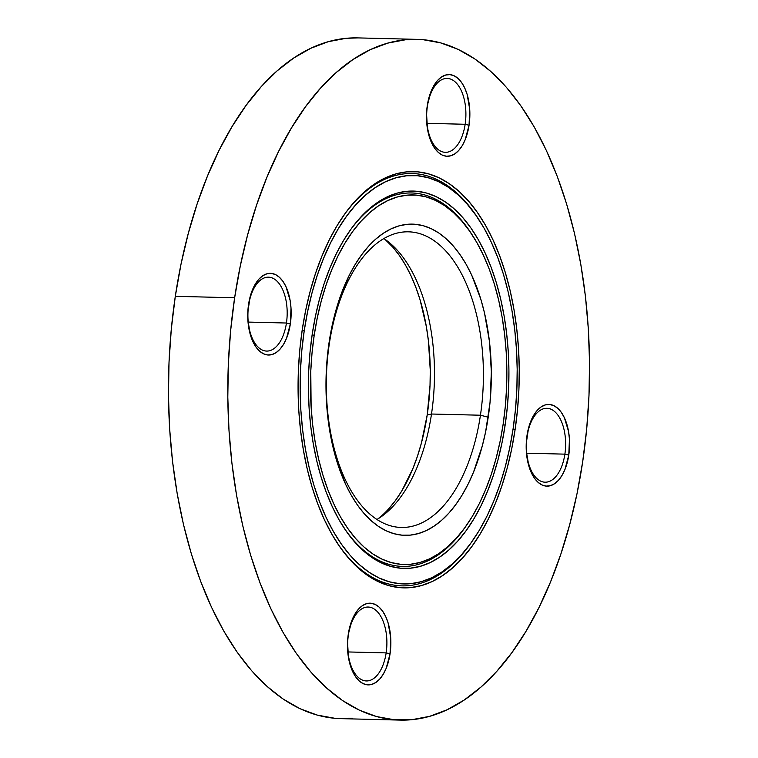 <?xml version="1.0" encoding="UTF-8"?>
<svg xmlns="http://www.w3.org/2000/svg" width="758" height="758" viewBox="0 0 758 758"><rect width="100%" height="100%" fill="white"/><g stroke="black" fill="none" stroke-linecap="round" stroke-linejoin="round"><path stroke-width="1.14" d="M472.139 541.326A206.233 109.484 91.4 0 1 334.97 539.459A206.233 109.484 91.4 0 0 471.628 542.074L472.66 540.587A204.281 108.451 -88.6 0 1 346.643 551.123A204.281 108.451 -88.6 0 1 304.252 330.564L302.186 330.166L304.252 330.564L301.855 350.224L300.481 370.179L300.149 390.218L300.86 410.163L302.613 429.814L305.389 448.982L309.16 467.478L313.888 485.139L319.525 501.777L326.025 517.24L333.321 531.377L341.337 544.055L350.006 555.15L359.245 564.558L368.947 572.186L379.038 577.966L389.423 581.831L399.978 583.745L410.628 583.698L421.259 581.689L431.766 577.738L442.047 571.873L452.005 564.16L461.556 554.666L470.585 543.495L479.028 530.742L486.788 516.539L493.799 501.019L499.986 484.324L505.302 466.625L509.679 448.092L513.081 428.905A204.281 108.451 -88.6 0 1 472.66 540.587M480.032 221.45A206.233 109.484 91.4 0 0 342.938 216.561A206.233 109.484 91.4 0 1 479.549 220.692L480.515 222.227A204.281 108.451 -88.6 0 1 513.081 428.905L515.487 409.235L516.861 389.28L517.183 369.241L516.473 349.296L514.72 329.654L511.944 310.486L508.173 291.982L503.454 274.33L497.807 257.692L491.307 242.228L484.021 228.082L475.996 215.405L467.326 204.309L458.097 194.901L448.385 187.273L438.295 181.503L427.919 177.637L417.355 175.714L406.705 175.761L396.083 177.77L385.576 181.731L375.295 187.596L365.328 195.308L355.786 204.793L346.747 215.964L338.305 228.717L330.545 242.92L323.543 258.45L317.346 275.135L312.04 292.834L307.663 311.367L304.252 330.564A204.281 108.451 -88.6 0 1 480.515 222.227M515.07 429.833L513.005 429.435L515.07 429.833L511.603 449.399L507.14 468.283L501.73 486.323L495.419 503.331L488.275 519.145L480.364 533.623L471.77 546.613L462.56 558.002L452.829 567.676L442.681 575.53L432.202 581.509L421.495 585.536L410.665 587.583L399.817 587.63L389.053 585.678L378.479 581.737L368.199 575.853L358.297 568.083L348.888 558.494L340.058 547.191L331.881 534.267L324.452 519.855L317.829 504.098L312.078 487.138L307.265 469.155L303.427 450.299L300.594 430.771L298.813 410.741L298.084 390.427L298.415 369.999L299.817 349.665L302.262 329.626A208.175 110.516 -88.6 0 1 343.45 215.812A208.175 110.516 -88.6 0 1 471.874 205.067A208.175 110.516 -88.6 0 1 515.07 429.833A208.175 110.516 -88.6 0 1 335.453 540.236A208.175 110.516 -88.6 0 1 302.262 329.626L305.739 310.069L310.202 291.176L315.612 273.145L321.913 256.138L329.057 240.314L336.969 225.837L345.572 212.846L354.772 201.457L364.503 191.793L374.651 183.929L385.13 177.959L395.837 173.923L406.667 171.876L417.516 171.829L428.279 173.79L438.863 177.723L449.143 183.607L459.035 191.386L468.444 200.965L477.275 212.278L485.452 225.202L492.89 239.604L499.503 255.361L505.254 272.321L510.068 290.314L513.915 309.16L516.738 328.697L518.529 348.718L519.258 369.042L518.917 389.47L517.515 409.794L515.07 429.833M466.047 526.005A186.771 99.156 91.4 0 1 341.811 524.46A186.771 99.156 91.4 0 0 465.535 526.753L466.568 525.266A184.829 98.123 -88.6 0 1 352.546 534.807A184.829 98.123 -88.6 0 1 314.2 335.244L312.125 334.846L314.2 335.244L312.021 353.038L310.78 371.088L311.131 407.264L312.713 425.049L315.224 442.388L318.635 459.121L322.917 475.095L328.015 490.151L333.899 504.146L340.494 516.937L347.751 528.411L355.597 538.445L363.944 546.963L372.737 553.861L381.861 559.082L391.251 562.578L400.811 564.312L410.438 564.274L420.055 562.455L429.559 558.873L438.863 553.577L447.883 546.594L456.515 538.009L464.692 527.9L472.329 516.369L479.35 503.511L485.689 489.469L491.288 474.366L496.092 458.353L500.053 441.582L503.141 424.215A184.829 98.123 -88.6 0 1 466.568 525.266M473.191 236.458A186.771 99.156 91.4 0 0 349.031 231.882A186.771 99.156 91.4 0 1 472.708 235.691L473.674 237.226A184.829 98.123 -88.6 0 1 503.141 424.215L505.311 406.421L506.552 388.371L506.856 370.236L506.202 352.195L504.62 334.42L502.109 317.081L498.698 300.339L494.424 284.364L489.317 269.308L483.443 255.323L476.839 242.532L469.581 231.057L461.745 221.014L453.388 212.505L444.605 205.608L435.471 200.377L426.081 196.881L416.53 195.147L406.894 195.185L397.277 197.004L387.774 200.586L378.469 205.892L369.459 212.865L360.817 221.45L352.65 231.56L345.013 243.1L337.992 255.948L331.644 270L326.044 285.093L321.24 301.106L317.28 317.877L314.2 335.244A184.829 98.123 -88.6 0 1 473.674 237.226M505.131 425.153L503.056 424.755L505.131 425.153L501.985 442.89L497.94 460.011L493.032 476.356L487.309 491.781L480.837 506.117L473.665 519.239L465.867 531.017L457.519 541.345L448.708 550.109L439.498 557.234L430.004 562.644L420.292 566.302L410.476 568.159L400.641 568.206L390.882 566.434L381.302 562.862L371.979 557.528L363.006 550.479L354.479 541.79L346.472 531.538L339.063 519.827L332.326 506.761L326.319 492.473L321.108 477.104L316.74 460.798L313.262 443.705L310.695 425.996L309.075 407.842L308.421 389.423L308.724 370.908L309.994 352.479L312.211 334.306A188.723 100.189 -88.6 0 1 349.552 231.133A188.723 100.189 -88.6 0 1 465.971 221.393A188.723 100.189 -88.6 0 1 505.131 425.153A188.723 100.189 -88.6 0 1 342.294 525.237A188.723 100.189 -88.6 0 1 312.211 334.306L315.356 316.579L319.402 299.457L324.31 283.104L330.024 267.688L336.495 253.343L343.668 240.22L351.466 228.442L359.813 218.124L368.634 209.36L377.835 202.234L387.338 196.815L397.04 193.157L406.856 191.3L416.692 191.262L426.451 193.034L436.039 196.606L445.363 201.941L454.326 208.981L462.863 217.679L470.87 227.931L478.279 239.642L485.016 252.698L491.013 266.987L496.225 282.355L500.593 298.671L504.079 315.764L506.638 333.463L508.258 351.617L508.921 370.037L508.618 388.56L507.348 406.989L505.131 425.153M381.653 515.819L377.996 518.842A152.358 80.888 91.4 0 0 427.209 414.939L431.501 414.02A147.857 78.5 -88.6 0 1 380.914 516.937A147.857 78.5 -88.6 0 1 376.925 519.486A147.857 78.5 91.4 0 0 431.501 414.02L480.439 415.223A147.857 78.5 -88.6 0 1 401.219 527.454A147.857 78.5 -88.6 0 1 329.285 344.047A147.857 78.5 -88.6 0 1 408.505 231.825A147.857 78.5 -88.6 0 1 480.439 415.223A147.857 78.5 91.4 0 0 426.309 236.155A147.857 78.5 91.4 0 0 329.285 344.047L329.114 342.265A155.646 82.631 -88.6 0 1 431.236 228.698A155.646 82.631 -88.6 0 1 488.218 417.194L480.439 415.223L431.501 414.02A147.857 78.5 91.4 0 0 383.861 238.59A147.857 78.5 -88.6 0 1 387.708 241.319A147.857 78.5 -88.6 0 1 431.501 414.02L427.209 414.939A152.358 80.888 91.4 0 0 384.893 239.272L393.08 247.44L399.542 255.711L405.53 265.167L410.969 275.713L415.81 287.244L420.017 299.656L426.356 326.622L428.422 340.92L430.269 370.444L430.023 385.396L427.209 414.939L421.401 443.079L417.44 456.278L412.826 468.728L401.806 490.9L395.515 500.403L388.769 508.741M465.156 124.274A36.962 19.623 91.4 0 0 451.626 79.505A36.962 19.623 91.4 0 0 427.37 106.48L427.285 105.589A40.856 21.688 -88.6 0 1 454.099 75.781A40.856 21.688 -88.6 0 1 469.05 125.259L465.156 124.274L426.953 123.327L465.156 124.274A36.962 19.623 -88.6 0 1 445.353 152.33A36.962 19.623 -88.6 0 1 427.37 106.48A36.962 19.623 -88.6 0 1 447.182 78.425A36.962 19.623 -88.6 0 1 465.156 124.274L469.05 125.259L465.194 139.68L462.238 145.631L458.742 150.416L454.847 153.855L450.688 155.816L446.434 156.224L442.246 155.068L438.285 152.386L434.704 148.284L431.643 142.921L429.218 136.506L427.512 129.277L426.536 113.51L427.285 105.589L431.141 91.168L434.097 85.218L437.593 80.433L441.497 76.994L445.657 75.033L449.911 74.616L454.099 75.781L458.059 78.453L461.631 82.556L464.701 87.919L467.127 94.343L469.733 109.332L469.05 125.259A40.856 21.688 -88.6 0 1 442.246 155.068A40.856 21.688 -88.6 0 1 427.285 105.589L427.37 106.48A36.962 19.623 91.4 0 0 440.91 151.249A36.962 19.623 91.4 0 0 465.156 124.274M564.881 454.146A36.962 19.623 91.4 0 0 551.35 409.377A36.962 19.623 91.4 0 0 527.094 436.343L527.009 435.462A40.856 21.688 -88.6 0 1 553.814 405.644A40.856 21.688 -88.6 0 1 568.775 455.122L564.881 454.146L526.677 453.199L564.881 454.146A36.962 19.623 -88.6 0 1 545.078 482.202A36.962 19.623 -88.6 0 1 527.094 436.343A36.962 19.623 -88.6 0 1 546.897 408.287A36.962 19.623 -88.6 0 1 564.881 454.146L568.775 455.122L564.918 469.553L561.962 475.493L558.466 480.278L554.562 483.718L550.403 485.679L546.148 486.096L541.961 484.94L538 482.259L534.418 478.156L531.358 472.793L528.932 466.369L526.327 451.38L526.251 443.383L528.563 427.91L530.865 421.031L533.822 415.09L537.308 410.305L541.212 406.866L545.372 404.895L549.626 404.488L553.814 405.644L557.774 408.325L561.356 412.428L564.416 417.791L568.547 431.444L569.447 439.204L568.775 455.122A40.856 21.688 -88.6 0 1 541.961 484.94A40.856 21.688 -88.6 0 1 527.009 435.462L527.094 436.343A36.962 19.623 91.4 0 0 540.625 481.112A36.962 19.623 91.4 0 0 564.881 454.146M386.154 652.894A36.962 19.623 91.4 0 0 372.623 608.124A36.962 19.623 91.4 0 0 348.367 635.1L348.282 634.209A40.856 21.688 -88.6 0 1 375.096 604.391A40.856 21.688 -88.6 0 1 390.048 653.87L386.154 652.894L347.95 651.946L386.154 652.894A36.962 19.623 -88.6 0 1 366.351 680.949A36.962 19.623 -88.6 0 1 348.367 635.1A36.962 19.623 -88.6 0 1 368.18 607.035A36.962 19.623 -88.6 0 1 386.154 652.894L390.048 653.87L386.192 668.3L383.235 674.241L379.749 679.026L375.845 682.465L371.685 684.436L367.431 684.844L363.243 683.688L359.283 681.006L355.701 676.903L352.641 671.541L350.215 665.117L348.509 657.887L347.534 642.13L348.282 634.209L352.138 619.779L355.095 613.838L358.591 609.053L362.495 605.614L366.654 603.652L370.908 603.235L375.096 604.391L379.057 607.073L382.629 611.175L385.699 616.538L388.124 622.962L390.73 637.952L390.048 653.87A40.856 21.688 -88.6 0 1 363.243 683.688A40.856 21.688 -88.6 0 1 348.282 634.209L348.367 635.1A36.962 19.623 91.4 0 0 361.907 679.86A36.962 19.623 91.4 0 0 386.154 652.894M286.439 323.022A36.962 19.623 91.4 0 0 272.908 278.252A36.962 19.623 91.4 0 0 248.652 305.228L248.567 304.337A40.856 21.688 -88.6 0 1 275.372 274.529A40.856 21.688 -88.6 0 1 290.333 324.007L286.439 323.022L248.236 322.084L286.439 323.022A36.962 19.623 -88.6 0 1 266.636 351.077A36.962 19.623 -88.6 0 1 248.652 305.228A36.962 19.623 -88.6 0 1 268.455 277.172A36.962 19.623 -88.6 0 1 286.439 323.022L290.333 324.007L286.477 338.428L283.52 344.378L280.024 349.163L276.12 352.603L271.961 354.564L267.707 354.971L263.519 353.815L259.558 351.134L255.986 347.041L252.916 341.678L250.491 335.254L247.885 320.255L247.809 312.258L250.121 296.795L252.423 289.916L255.38 283.966L258.866 279.181L262.77 275.741L266.93 273.78L271.184 273.373L275.372 274.529L279.332 277.21L282.914 281.303L285.974 286.676L290.106 300.32L291.006 308.089L290.333 324.007A40.856 21.688 -88.6 0 1 263.519 353.815A40.856 21.688 -88.6 0 1 248.567 304.337L248.652 305.228A36.962 19.623 91.4 0 0 262.183 349.997A36.962 19.623 91.4 0 0 286.439 323.022M417.061 39.359A340.475 180.755 -88.6 0 1 582.694 461.679L586.692 428.905L588.985 395.648L589.535 362.248L588.341 329.01L585.422 296.264L580.799 264.315L574.517 233.483L566.633 204.063L557.234 176.33L546.404 150.558L534.248 126.984L520.879 105.855L506.439 87.359L491.051 71.678L474.868 58.972L458.04 49.346L440.749 42.903L423.144 39.71L405.397 39.786L387.689 43.13L370.179 49.725L353.038 59.494L336.438 72.351L320.53 88.165L305.465 106.793L291.404 128.045L278.47 151.714L266.788 177.59L256.469 205.409L247.62 234.904L240.324 265.793L234.639 297.78A340.475 180.755 -88.6 0 1 417.061 39.359L357.729 37.9A340.475 180.755 91.4 0 0 175.306 296.321A340.475 180.755 91.4 0 0 340.939 718.641L400.271 720.1A340.475 180.755 -88.6 0 1 234.639 297.78L175.306 296.321L234.639 297.78L230.64 330.564L228.357 363.812L227.807 397.22L228.992 430.449L231.92 463.204L236.543 495.145L242.816 525.976L250.699 555.406L260.098 583.139L270.928 608.911L283.085 632.475L296.454 653.604L310.903 672.1L326.291 687.781L342.474 700.496L359.292 710.113L376.584 716.556L394.188 719.759L411.935 719.683L429.644 716.329L447.154 709.734L464.294 699.966L480.904 687.108L496.812 671.294L511.868 652.676L525.929 631.423L538.872 607.745L550.554 581.879L560.863 554.06L569.713 524.564L577.018 493.666L582.694 461.679A340.475 180.755 -88.6 0 1 400.271 720.1M329.114 342.265L335.045 313.528L339.091 300.035L349.144 275.495L355.057 264.675L361.49 254.963L368.379 246.445L375.646 239.215L383.235 233.341L391.071 228.869L399.078 225.856L407.179 224.33L415.289 224.292L423.334 225.751L431.236 228.698L438.929 233.094L446.329 238.912L453.36 246.075L459.964 254.527L466.075 264.191L471.637 274.964L480.885 299.429L484.485 312.874L489.469 341.574L491.345 371.742L490.056 402.214L485.632 431.814L482.287 445.941L473.532 472.139L468.188 483.964L462.276 494.794L455.842 504.506L448.963 513.014L441.687 520.244L434.097 526.128L426.261 530.591L418.255 533.604L410.163 535.139L402.053 535.176L393.999 533.708L386.097 530.761L378.403 526.365L371.013 520.557L363.973 513.384L357.369 504.932L351.257 495.268L345.705 484.495L336.457 460.04L329.976 432.496L327.863 417.885L326.527 402.915L326.243 372.453L327.285 357.255L329.285 344.047A147.857 78.5 91.4 0 0 383.415 523.124A147.857 78.5 91.4 0 0 480.439 415.223L488.218 417.194A155.646 82.631 -88.6 0 1 386.097 530.761A155.646 82.631 -88.6 0 1 329.114 342.265M357.918 37.909L346.065 38.317L328.356 41.671L310.846 48.266L293.706 58.034L277.096 70.892L261.188 86.706L246.132 105.324L232.071 126.577L219.128 150.255L207.446 176.121L197.137 203.94L188.287 233.436L180.982 264.334L175.306 296.321L171.308 329.095L169.015 362.352L168.466 395.752L169.659 428.99L172.578 461.736L177.201 493.685L183.483 524.517L191.367 553.937L200.766 581.67L211.596 607.442L223.752 631.016L237.121 652.145L251.561 670.64L266.949 686.322L283.132 699.028L299.96 708.654L317.251 715.097L334.856 718.29L352.603 718.214"/></g></svg>
